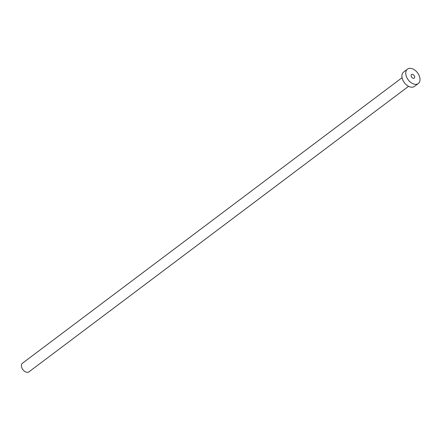 <?xml version="1.0" encoding="UTF-8"?>
<svg xmlns="http://www.w3.org/2000/svg" width="441" height="441" viewBox="0 0 441 441"><rect width="100%" height="100%" fill="white"/><g stroke="black" fill="none" stroke-linecap="round" stroke-linejoin="round"><path stroke-width="0.66" d="M414.397 76.028A2.249 1.455 53.1 0 0 411.525 74.523A2.249 1.455 53.1 0 0 411.359 76.618A2.249 1.455 53.1 0 0 414.231 78.123A2.249 1.455 53.1 0 0 414.397 76.028M408.559 86.326L28.941 371.868A5.397 3.5 -126.9 0 1 22.05 368.263A5.397 3.5 -126.9 0 1 22.447 363.241L402.071 77.699M418.288 83.514L414.452 86.397A8.996 5.832 -126.9 0 1 402.975 80.389A8.996 5.832 -126.9 0 1 403.636 72.015L407.467 69.132A8.996 5.832 -126.9 0 1 418.95 75.141A8.996 5.832 -126.9 0 1 418.288 83.514A8.996 5.832 -126.9 0 1 406.806 77.506A8.996 5.832 -126.9 0 1 407.467 69.132"/></g></svg>
